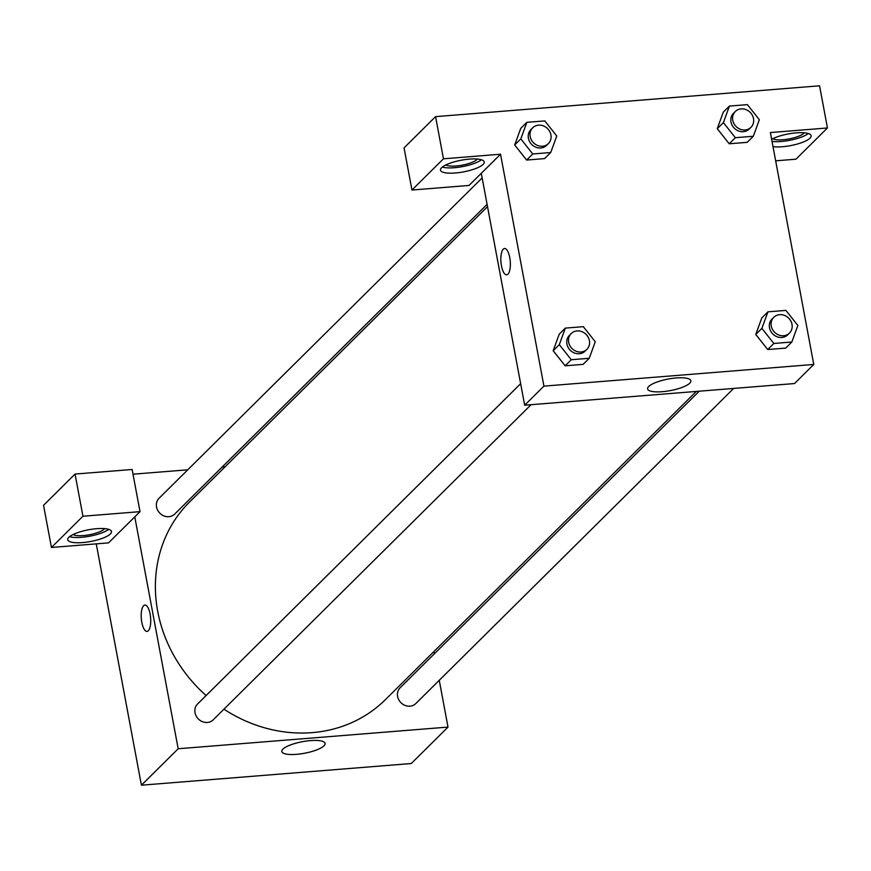<?xml version="1.0" encoding="UTF-8"?>
<svg xmlns="http://www.w3.org/2000/svg" width="871" height="871" viewBox="0 0 871 871"><rect width="100%" height="100%" fill="white"/><g stroke="black" fill="none" stroke-linecap="round" stroke-linejoin="round"><path stroke-width="1.31" d="M439.256 680.316L448.01 727.089L411.254 763.529L141.418 785.196L96.256 543.863M148.31 630.746A13.217 4.671 85.4 0 1 147.025 631.399A13.217 4.671 85.4 0 1 141.309 618.606A13.217 4.671 85.4 0 1 144.902 605.051A13.217 4.671 85.4 0 1 150.411 615.96A13.217 4.671 85.4 0 1 148.31 630.746M108.527 542.883L140.024 511.647L82.941 516.231L51.443 547.467L108.527 542.883M448.01 727.089L178.174 748.755L141.418 785.196M178.174 748.755L134.776 516.851M144.913 605.051A13.217 4.671 -94.6 0 0 141.32 618.606A13.217 4.671 -94.6 0 0 147.025 631.399M82.603 542.568A22.254 5.945 -10.6 0 1 67.731 539.726A22.254 5.945 -10.6 0 1 88.515 529.786A22.254 5.945 -10.6 0 1 111.488 531.539A22.254 5.945 -10.6 0 1 82.603 542.568M69.582 536.645A22.254 5.945 169.4 0 0 81.624 537.298A22.254 5.945 169.4 0 0 108.646 529.339M104.607 528.621A16.691 4.464 -10.6 0 1 104.182 529.111A16.691 4.464 -10.6 0 1 88.668 534.881A16.691 4.464 -10.6 0 1 73.088 534.522M51.443 547.467L43.55 505.3L75.048 474.064L82.941 516.231M140.024 511.647L132.131 469.48L75.048 474.064M282.933 749.114A22.015 5.879 -10.6 0 1 306.44 741.036A22.015 5.879 -10.6 0 1 325.101 743.42A22.015 5.879 -10.6 0 1 304.545 753.252A22.015 5.879 -10.6 0 1 281.834 751.521A22.015 5.879 -10.6 0 1 282.933 749.114M433.878 651.595L434.302 653.881M133.013 474.194L187.744 469.807M222.149 467.041L225.11 466.802M482.142 177.924L159.066 498.245A11.127 9.973 45.2 0 0 159.818 513.171A11.127 9.973 45.2 0 0 174.733 514.042L487.096 204.358M520.651 383.675L197.575 703.997A11.127 9.973 45.2 0 0 198.316 718.934A11.127 9.973 45.2 0 0 213.243 719.805L531.07 404.699M699.25 391.188L400.159 687.731A11.127 9.973 45.2 0 0 400.9 702.657A11.127 9.973 45.2 0 0 415.826 703.539L733.654 388.433M487.52 206.634L189.497 502.099A139.11 124.727 45.2 0 0 206.1 695.537M223.956 709.19A139.11 124.727 45.2 0 0 385.385 699.674L696.288 391.427M775.658 160.83L795.952 159.197L827.45 127.972L770.367 132.555L813.764 364.459L794.515 383.545L524.68 405.211L481.282 173.307L469.034 185.447L411.95 190.03L443.459 158.805L500.531 154.221L481.282 173.307M411.95 190.03L404.057 147.874L435.565 116.638L819.557 85.804L827.45 127.972M477.373 159.055A16.691 4.464 -10.6 0 1 476.949 159.535A16.691 4.464 -10.6 0 1 461.434 165.305A16.691 4.464 -10.6 0 1 445.843 164.946M442.348 167.069A22.254 5.945 169.4 0 0 454.379 167.722A22.254 5.945 169.4 0 0 481.402 159.763M455.37 172.991A22.254 5.945 -10.6 0 1 440.486 170.15A22.254 5.945 -10.6 0 1 461.271 160.21A22.254 5.945 -10.6 0 1 484.243 161.962A22.254 5.945 -10.6 0 1 455.37 172.991M804.292 132.806A16.691 4.464 -10.6 0 1 803.868 133.285A16.691 4.464 -10.6 0 1 788.342 139.055A16.691 4.464 -10.6 0 1 772.762 138.696M772.022 141.396A22.254 5.945 169.4 0 0 781.298 141.472A22.254 5.945 169.4 0 0 808.321 133.513M771.63 139.284A22.254 5.945 -10.6 0 1 795.582 132.925A22.254 5.945 -10.6 0 1 811.162 135.713A22.254 5.945 -10.6 0 1 782.289 146.742A22.254 5.945 -10.6 0 1 773.013 146.676M443.459 158.805L435.565 116.638M550.733 152.523L532.758 153.971L520.814 138.881L526.835 122.343L544.811 120.906L556.765 135.996L550.733 152.523L544.604 158.598L526.628 160.046L514.663 144.967M589.242 358.286L583.113 364.361L565.137 365.809L553.172 350.73L559.226 334.181L565.344 328.106L583.32 326.669L595.274 341.759L589.242 358.286L571.267 359.734L559.313 344.644L565.344 328.106M791.826 342.02L785.696 348.095L767.721 349.532L755.756 334.464L761.809 317.915L767.928 311.84L785.903 310.403L797.858 325.493L791.826 342.02L773.851 343.468L761.896 328.378L767.928 311.84M753.317 136.257L747.187 142.332L729.212 143.78L717.247 128.701L723.3 112.152L729.419 106.077L747.394 104.64L759.349 119.73L753.317 136.257L735.342 137.705L723.398 122.615L729.419 106.077M813.764 364.459L543.929 386.125L500.531 154.221M648.699 386.484A22.015 5.879 -10.6 0 1 672.194 378.395A22.015 5.879 -10.6 0 1 690.866 380.779A22.015 5.879 -10.6 0 1 670.311 390.611A22.015 5.879 -10.6 0 1 647.589 388.88A22.015 5.879 -10.6 0 1 648.699 386.484M543.929 386.125L524.68 405.211M507.945 274.191A13.217 4.671 85.4 0 1 506.661 274.844A13.217 4.671 85.4 0 1 500.945 262.04A13.217 4.671 85.4 0 1 504.538 248.496A13.217 4.671 85.4 0 1 510.047 259.395A13.217 4.671 85.4 0 1 507.945 274.191M504.549 248.496A13.217 4.671 -94.6 0 0 500.956 262.04A13.217 4.671 -94.6 0 0 506.661 274.844M773.796 317.294L772.044 319.026A11.127 9.973 45.2 0 0 772.795 333.952A11.127 9.973 45.2 0 0 787.711 334.834L789.464 333.103A11.127 9.973 45.2 0 0 792 324.36A11.127 9.973 45.2 0 0 784.477 315.389A11.127 9.973 45.2 0 0 773.796 317.294A11.127 9.973 45.2 0 0 774.537 332.221A11.127 9.973 45.2 0 0 789.464 333.103M761.896 328.378L755.778 334.442L767.721 349.532L785.696 348.095M773.851 343.468L767.721 349.532M571.213 333.56L569.46 335.291A11.127 9.973 45.2 0 0 570.211 350.218A11.127 9.973 45.2 0 0 585.127 351.1L586.88 349.369A11.127 9.973 45.2 0 0 589.417 340.626A11.127 9.973 45.2 0 0 581.893 331.655A11.127 9.973 45.2 0 0 571.213 333.56A11.127 9.973 45.2 0 0 571.953 348.487A11.127 9.973 45.2 0 0 586.88 349.369M559.313 344.644L553.194 350.719L565.137 365.809L583.113 364.361M571.267 359.734L565.137 365.809M735.287 111.532L733.534 113.263A11.127 9.973 45.2 0 0 734.286 128.189A11.127 9.973 45.2 0 0 749.202 129.071L750.954 127.34A11.127 9.973 45.2 0 0 753.502 118.598A11.127 9.973 45.2 0 0 745.979 109.626A11.127 9.973 45.2 0 0 735.287 111.532A11.127 9.973 45.2 0 0 736.039 126.458A11.127 9.973 45.2 0 0 750.954 127.34M723.398 122.615L717.269 128.69L729.212 143.78L747.187 142.332M735.342 137.705L729.212 143.78M532.704 127.797L530.951 129.529A11.127 9.973 45.2 0 0 531.702 144.466A11.127 9.973 45.2 0 0 546.618 145.337L548.371 143.606A11.127 9.973 45.2 0 0 550.918 134.863A11.127 9.973 45.2 0 0 543.395 125.892A11.127 9.973 45.2 0 0 532.704 127.797A11.127 9.973 45.2 0 0 533.455 142.724A11.127 9.973 45.2 0 0 548.371 143.606M520.814 138.881L514.685 144.956L520.716 128.418L526.835 122.343M544.604 158.598L526.628 160.046L514.685 144.956M532.758 153.971L526.628 160.046"/></g></svg>
